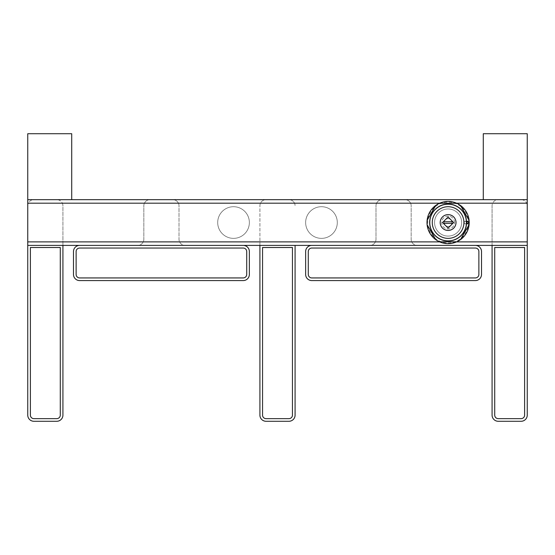 <?xml version="1.0" encoding="UTF-8"?>
<svg xmlns="http://www.w3.org/2000/svg" width="555" height="555" viewBox="0 0 555 555"><rect width="100%" height="100%" fill="white"/><g stroke="black" fill="none" stroke-linecap="round" stroke-linejoin="round"><path stroke-width="0.42" stroke-dasharray="2.77 2.08" d="M27.75 199.675L71.72 199.675L27.75 199.675L71.72 199.675L71.72 133.72L27.75 133.72L71.72 133.72L27.75 133.72L27.75 199.675L27.75 133.72L27.75 199.675L71.72 199.675L27.75 199.675L71.72 199.675L27.75 199.675L27.75 203.192L28.347 203.192A6.154 6.154 0 0 0 27.75 205.829L27.75 199.675L27.75 203.192L62.333 203.192A6.154 6.154 0 0 0 56.77 199.675L33.904 199.675A6.154 6.154 0 0 0 28.347 203.192L62.333 203.192A6.154 6.154 0 0 1 62.923 205.829L62.923 245.4L62.923 205.829A6.154 6.154 0 0 0 56.77 199.675L33.904 199.675A6.154 6.154 0 0 0 27.75 205.829L27.75 245.4L527.25 245.4L527.25 205.829A6.154 6.154 0 0 0 521.096 199.675L498.23 199.675A6.154 6.154 0 0 0 492.077 205.829L492.077 245.4L527.25 245.4L492.077 245.4L492.077 415.126A6.154 6.154 0 0 0 498.23 421.28L521.096 421.28A6.154 6.154 0 0 0 527.25 415.126L527.25 245.4M27.75 245.4L27.75 415.126A6.154 6.154 0 0 0 33.904 421.28L56.77 421.28A6.154 6.154 0 0 0 62.923 415.126L62.923 245.4L311.799 245.4A6.154 6.154 0 0 0 305.638 251.561L305.638 274.42A6.154 6.154 0 0 0 311.799 280.58L475.364 280.58A6.154 6.154 0 0 0 481.518 274.42L481.518 251.561A6.154 6.154 0 0 0 475.364 245.4L311.799 245.4L475.364 245.4M475.364 248.043L311.799 248.043A3.517 3.517 0 0 0 308.282 251.561L308.282 274.42A3.517 3.517 0 0 0 311.799 277.937L475.364 277.937A3.517 3.517 0 0 0 478.882 274.42L478.882 251.561A3.517 3.517 0 0 0 475.364 248.043M62.923 245.4L311.799 245.4M259.913 245.4L259.913 205.829A6.154 6.154 0 0 1 260.503 203.192L178.412 203.192A6.154 6.154 0 0 0 172.848 199.675L149.989 199.675A6.154 6.154 0 0 0 144.425 203.192L178.412 203.192A6.154 6.154 0 0 0 172.848 199.675L149.989 199.675A6.154 6.154 0 0 0 144.425 203.192L178.412 203.192A6.154 6.154 0 0 1 179.008 205.829L179.008 239.247A6.154 6.154 0 0 0 185.162 245.4A6.154 6.154 0 0 1 179.008 239.247L179.008 205.829A6.154 6.154 0 0 0 178.412 203.192L294.497 203.192A6.154 6.154 0 0 0 288.933 199.675L266.067 199.675A6.154 6.154 0 0 0 260.503 203.192L294.497 203.192A6.154 6.154 0 0 1 295.087 205.829A6.154 6.154 0 0 0 288.933 199.675L266.067 199.675A6.154 6.154 0 0 0 259.913 205.829L259.913 415.126A6.154 6.154 0 0 0 266.067 421.28L288.933 421.28A6.154 6.154 0 0 0 295.087 415.126L295.087 245.4M262.55 415.126A3.517 3.517 0 0 0 266.067 418.643L288.933 418.643A3.517 3.517 0 0 0 292.45 415.126L292.45 247.509L262.55 247.509L262.55 415.126M376.588 203.192A6.154 6.154 0 0 0 375.992 205.829L375.992 239.247A6.154 6.154 0 0 1 369.838 245.4A6.154 6.154 0 0 0 375.992 239.247L375.992 205.829A6.154 6.154 0 0 1 376.588 203.192L410.575 203.192A6.154 6.154 0 0 0 405.011 199.675L382.152 199.675A6.154 6.154 0 0 0 376.588 203.192L410.575 203.192A6.154 6.154 0 0 0 405.011 199.675L382.152 199.675A6.154 6.154 0 0 0 376.588 203.192L294.497 203.192L376.588 203.192M27.75 203.192L527.25 203.192L492.667 203.192L527.25 203.192L527.25 199.675L71.72 199.675L527.25 199.675L527.25 205.829A6.154 6.154 0 0 0 521.096 199.675L498.23 199.675A6.154 6.154 0 0 0 492.667 203.192L410.575 203.192A6.154 6.154 0 0 1 411.172 205.829L411.172 239.247A6.154 6.154 0 0 0 417.325 245.4A6.154 6.154 0 0 1 411.172 239.247L411.172 205.829A6.154 6.154 0 0 0 410.575 203.192L492.667 203.192A6.154 6.154 0 0 0 492.077 205.829L492.077 245.4M144.425 203.192A6.154 6.154 0 0 0 143.828 205.829L143.828 239.247A6.154 6.154 0 0 1 137.675 245.4A6.154 6.154 0 0 0 143.828 239.247L143.828 205.829A6.154 6.154 0 0 1 144.425 203.192L62.333 203.192L144.425 203.192M483.28 199.675L527.25 199.675L483.28 199.675L527.25 199.675L527.25 133.72L483.28 133.72L527.25 133.72L483.28 133.72L483.28 199.675L527.25 199.675L527.25 133.72L527.25 199.675L483.28 199.675L483.28 133.72L483.28 199.675L71.72 199.675L71.72 133.72L71.72 199.675M527.25 203.192L527.25 199.675M305.638 222.534A15.831 15.831 0 0 1 321.47 206.71A15.831 15.831 0 0 1 337.301 222.534A15.831 15.831 0 0 1 321.47 238.366A15.831 15.831 0 0 1 305.638 222.534A15.831 15.831 0 0 1 321.47 206.71A15.831 15.831 0 0 1 337.301 222.534A15.831 15.831 0 0 1 321.47 238.366A15.831 15.831 0 0 1 305.638 222.534M217.699 222.534A15.831 15.831 0 0 1 233.53 206.71A15.831 15.831 0 0 1 249.361 222.534A15.831 15.831 0 0 1 233.53 238.366A15.831 15.831 0 0 1 217.699 222.534A15.831 15.831 0 0 1 233.53 206.71A15.831 15.831 0 0 1 249.361 222.534A15.831 15.831 0 0 1 233.53 238.366A15.831 15.831 0 0 1 217.699 222.534M30.386 415.126A3.517 3.517 0 0 0 33.904 418.643L56.77 418.643A3.517 3.517 0 0 0 60.287 415.126L60.287 247.509L30.386 247.509L30.386 415.126M494.713 415.126A3.517 3.517 0 0 0 498.23 418.643L521.096 418.643A3.517 3.517 0 0 0 524.614 415.126L524.614 247.509L494.713 247.509L494.713 415.126M79.636 245.4A6.154 6.154 0 0 0 73.482 251.561L73.482 274.42A6.154 6.154 0 0 0 79.636 280.58L243.201 280.58A6.154 6.154 0 0 0 249.361 274.42L249.361 251.561A6.154 6.154 0 0 0 243.201 245.4M243.201 248.043L79.636 248.043A3.517 3.517 0 0 0 76.118 251.561L76.118 274.42A3.517 3.517 0 0 0 79.636 277.937L243.201 277.937A3.517 3.517 0 0 0 246.718 274.42L246.718 251.561A3.517 3.517 0 0 0 243.201 248.043M464.209 222.534A1.318 0.93 -90 0 1 465.139 221.216A1.318 0.93 -90 0 1 466.075 222.534A1.318 0.93 -90 0 1 465.139 223.859A1.318 0.93 -90 0 1 464.209 222.534M469.211 222.534A21.104 21.104 0 0 1 448.107 243.645A21.104 21.104 0 0 1 426.996 222.534A21.104 21.104 0 0 1 448.107 201.43A21.104 21.104 0 0 1 469.211 222.534M466.221 222.534A18.114 18.114 0 0 1 448.107 240.655A18.114 18.114 0 0 1 429.986 222.534A18.114 18.114 0 0 1 448.107 204.42A18.114 18.114 0 0 1 466.221 222.534A18.114 18.114 0 0 1 448.107 240.655A18.114 18.114 0 0 1 429.986 222.534A18.114 18.114 0 0 1 448.107 204.42A18.114 18.114 0 0 1 466.221 222.534A18.114 18.114 0 0 1 448.107 240.655A18.114 18.114 0 0 1 429.986 222.534A18.114 18.114 0 0 1 448.107 204.42A18.114 18.114 0 0 1 466.221 222.534M461.649 222.534A13.542 13.542 0 0 1 448.107 236.083A13.542 13.542 0 0 1 434.558 222.534A13.542 13.542 0 0 1 448.107 208.992A13.542 13.542 0 0 1 461.649 222.534A13.542 13.542 0 0 1 448.107 236.083A13.542 13.542 0 0 1 434.558 222.534A13.542 13.542 0 0 1 448.107 208.992A13.542 13.542 0 0 1 461.649 222.534M454.524 222.534A6.417 6.417 0 0 0 448.107 216.117A6.417 6.417 0 0 0 441.683 222.534A6.417 6.417 0 0 0 448.107 228.958A6.417 6.417 0 0 0 454.524 222.534A6.417 6.417 0 0 1 448.107 228.958A6.417 6.417 0 0 1 441.683 222.534A6.417 6.417 0 0 1 448.107 216.117A6.417 6.417 0 0 1 454.524 222.534M452.02 222.534A3.92 3.92 0 0 1 448.107 226.454A3.92 3.92 0 0 1 444.187 222.534A3.92 3.92 0 0 1 448.107 218.621A3.92 3.92 0 0 1 450.875 225.309A3.92 3.92 0 0 1 444.187 222.534A3.92 3.92 0 0 1 445.332 219.766L448.107 216.998L453.643 222.534L448.107 228.077L442.564 222.534L445.332 219.766A3.92 3.92 0 0 1 452.02 222.534M452.852 221.743L443.355 221.743M443.355 223.332L452.852 223.332M468.503 222.534A20.403 20.403 0 0 1 448.107 242.937A20.403 20.403 0 0 1 427.704 222.534A20.403 20.403 0 0 1 448.107 202.138A20.403 20.403 0 0 1 468.503 222.534M27.75 241.883L527.25 241.883M439.671 241.883L456.536 241.883M439.671 203.192L456.536 203.192M467.601 221.216L465.139 221.216M467.601 223.859L465.139 223.859"/><path stroke-width="0.83" d="M475.364 248.043L311.799 248.043A3.517 3.517 0 0 0 308.282 251.561L308.282 274.42A3.517 3.517 0 0 0 311.799 277.937L475.364 277.937A3.517 3.517 0 0 0 478.882 274.42L478.882 251.561A3.517 3.517 0 0 0 475.364 248.043M475.364 245.4L311.799 245.4A6.154 6.154 0 0 0 305.638 251.561L305.638 274.42A6.154 6.154 0 0 0 311.799 280.58L475.364 280.58A6.154 6.154 0 0 0 481.518 274.42L481.518 251.561A6.154 6.154 0 0 0 475.364 245.4L527.25 245.4L527.25 133.72L483.28 133.72L483.28 199.675L527.25 199.675M27.75 199.675L71.72 199.675L71.72 133.72L27.75 133.72L27.75 245.4L79.636 245.4A6.154 6.154 0 0 0 73.482 251.561L73.482 274.42A6.154 6.154 0 0 0 79.636 280.58L243.201 280.58A6.154 6.154 0 0 0 249.361 274.42L249.361 251.561A6.154 6.154 0 0 0 243.201 245.4L79.636 245.4M243.201 245.4L311.799 245.4M259.913 245.4L259.913 415.126A6.154 6.154 0 0 0 266.067 421.28L288.933 421.28A6.154 6.154 0 0 0 295.087 415.126L295.087 245.4M262.55 415.126A3.517 3.517 0 0 0 266.067 418.643L288.933 418.643A3.517 3.517 0 0 0 292.45 415.126L292.45 247.509L262.55 247.509L262.55 415.126M27.75 245.4L27.75 415.126A6.154 6.154 0 0 0 33.904 421.28L56.77 421.28A6.154 6.154 0 0 0 62.923 415.126L62.923 245.4M492.077 245.4L492.077 415.126A6.154 6.154 0 0 0 498.23 421.28L521.096 421.28A6.154 6.154 0 0 0 527.25 415.126L527.25 245.4M71.72 199.675L483.28 199.675M30.386 415.126A3.517 3.517 0 0 0 33.904 418.643L56.77 418.643A3.517 3.517 0 0 0 60.287 415.126L60.287 247.509L30.386 247.509L30.386 415.126M494.713 415.126A3.517 3.517 0 0 0 498.23 418.643L521.096 418.643A3.517 3.517 0 0 0 524.614 415.126L524.614 247.509L494.713 247.509L494.713 415.126M243.201 248.043L79.636 248.043A3.517 3.517 0 0 0 76.118 251.561L76.118 274.42A3.517 3.517 0 0 0 79.636 277.937L243.201 277.937A3.517 3.517 0 0 0 246.718 274.42L246.718 251.561A3.517 3.517 0 0 0 243.201 248.043M439.47 203.276L456.737 203.276A21.104 21.104 0 0 1 460.463 205.433L469.1 220.384A21.104 21.104 0 0 1 469.1 224.692L460.463 239.642A21.104 21.104 0 0 1 456.737 241.8L439.47 241.8A21.104 21.104 0 0 1 435.744 239.642L427.107 224.692A21.104 21.104 0 0 1 427.107 220.384L435.744 205.433A21.104 21.104 0 0 1 439.47 203.276L456.737 203.276A21.104 21.104 0 0 0 439.47 203.276M429.639 222.534A18.468 18.468 0 0 1 448.107 204.067A18.468 18.468 0 0 1 466.575 222.534A18.468 18.468 0 0 1 448.107 241.002A18.468 18.468 0 0 1 429.639 222.534M466.693 222.534L467.601 221.216L468.559 222.534L467.601 223.859L466.693 222.534M469.1 224.692A21.104 21.104 0 0 1 460.463 239.642L469.1 224.692M456.737 241.8A21.104 21.104 0 0 1 439.47 241.8L456.737 241.8M435.744 239.642A21.104 21.104 0 0 1 427.107 224.692L435.744 239.642M427.107 220.384A21.104 21.104 0 0 1 435.744 205.433L427.107 220.384M460.463 205.433A21.104 21.104 0 0 1 469.1 220.384L460.463 205.433M463.931 222.534A15.831 15.831 0 0 0 448.107 206.71A15.831 15.831 0 0 0 432.276 222.534A15.831 15.831 0 0 0 448.107 238.366A15.831 15.831 0 0 0 463.931 222.534M456.016 222.534A7.916 7.916 0 0 0 448.107 214.625A7.916 7.916 0 0 0 440.191 222.534A7.916 7.916 0 0 0 448.107 230.45A7.916 7.916 0 0 0 456.016 222.534M448.107 216.998L452.852 221.743L443.355 221.743L448.107 216.998M452.852 223.332L448.107 228.077L443.355 223.332L452.852 223.332L453.643 222.534L452.852 221.743M443.355 221.743L442.564 222.534L443.355 223.332M27.75 241.883L439.671 241.883M456.536 241.883L527.25 241.883M27.75 203.192L439.671 203.192M456.536 203.192L527.25 203.192"/></g></svg>
